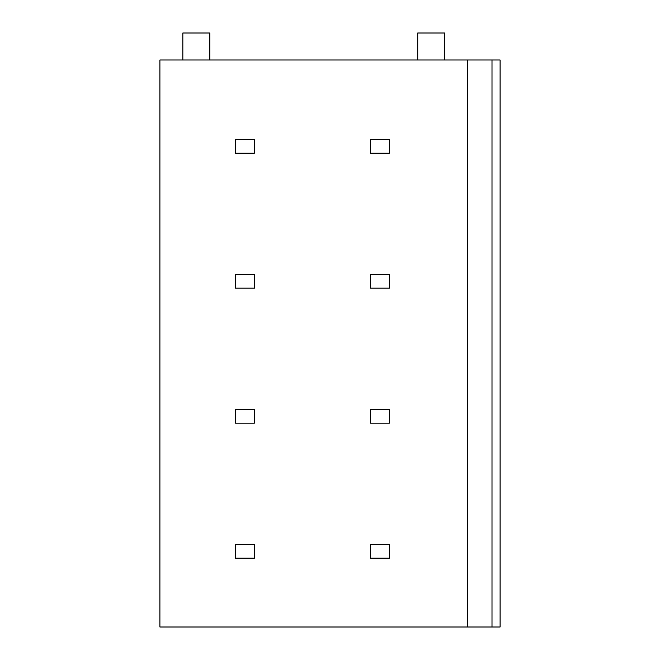 <?xml version="1.0" encoding="UTF-8"?>
<svg xmlns="http://www.w3.org/2000/svg" width="660" height="660" viewBox="0 0 660 660"><rect width="100%" height="100%" fill="white"/><g stroke="black" fill="none" stroke-linecap="round" stroke-linejoin="round"><path stroke-width="0.99" d="M467.701 627L467.701 60.002L159.901 60.002L159.901 627L491.997 627L491.997 60.002L500.098 60.002L500.098 627L491.997 627M467.701 60.002L491.997 60.002M182.853 60.002L182.853 33L209.847 33L209.847 60.002M417.747 60.002L417.747 33L444.749 33L444.749 60.002M254.397 139.648L235.496 139.648L235.496 153.153L254.397 153.153L254.397 139.648M389.4 139.648L370.499 139.648L370.499 153.153L389.4 153.153L389.4 139.648M254.397 274.651L235.496 274.651L235.496 288.148L254.397 288.148L254.397 274.651M389.4 274.651L370.499 274.651L370.499 288.148L389.4 288.148L389.4 274.651M254.397 409.654L235.496 409.654L235.496 423.151L254.397 423.151L254.397 409.654M389.4 409.654L370.499 409.654L370.499 423.151L389.4 423.151L389.4 409.654M254.397 544.648L235.496 544.648L235.496 558.154L254.397 558.154L254.397 544.648M389.4 544.648L370.499 544.648L370.499 558.154L389.4 558.154L389.4 544.648"/></g></svg>

